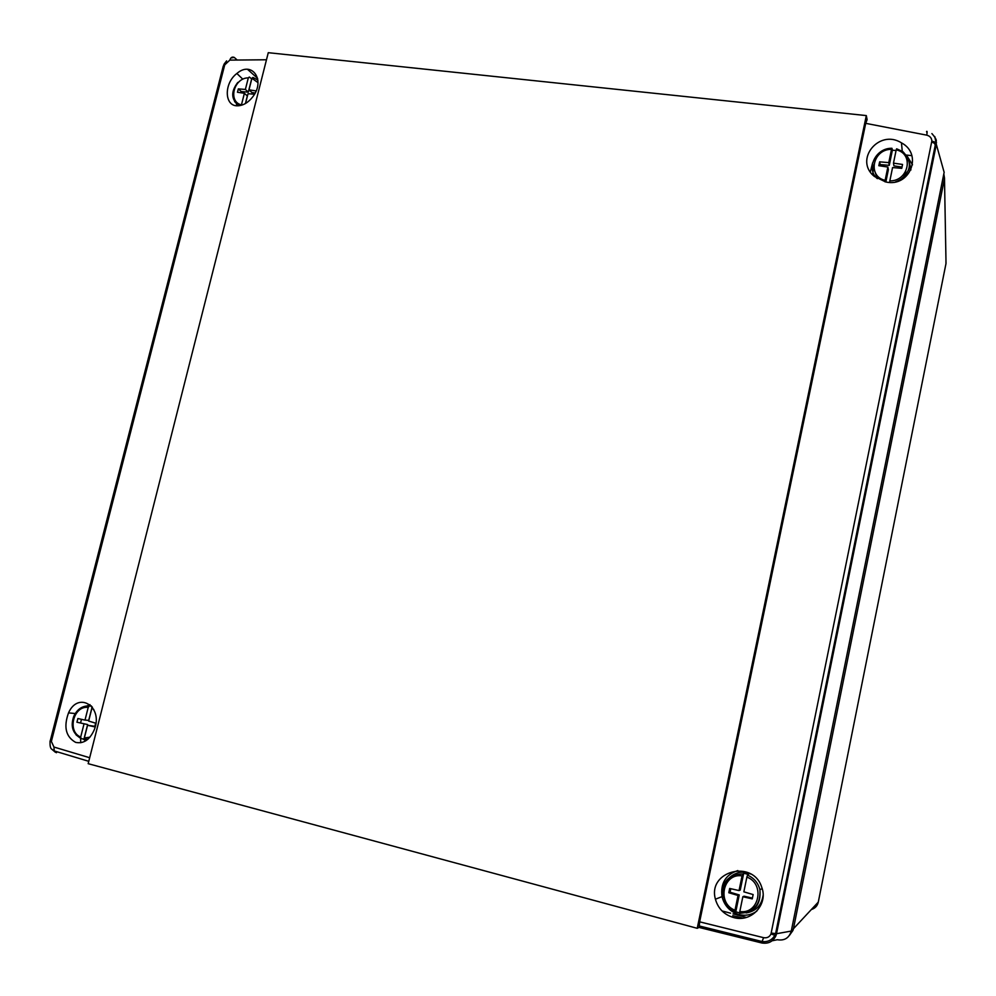 <?xml version="1.0" encoding="UTF-8"?>
<svg xmlns="http://www.w3.org/2000/svg" width="996" height="996" viewBox="0 0 996 996"><rect width="100%" height="100%" fill="white"/><g stroke="black" fill="none" stroke-linecap="round" stroke-linejoin="round"><path stroke-width="1.49" d="M88.171 763.683L268.273 52.688L866.308 115.586L867.118 119.682L865.711 123.342L699.64 921.835L699.18 927.338L697.225 928.309L88.171 763.683M866.308 115.586L697.225 928.309M699.018 927.413L761.542 942.913L763.596 937.672C767.082 938.244 769.547 936.999 770.991 933.937L931.833 141.046C931.671 137.996 929.978 136.029 926.753 135.157C927.301 132.007 927.239 130.787 926.566 131.509L927.089 131.597M734.351 917.739C724.503 915.075 718.191 908.9 715.414 899.201C707.384 870.89 753.076 859.125 761.728 887.274C768.364 903.957 751.856 922.371 734.351 917.739M885.656 181.932L874.388 176.454C853.659 159.958 879.082 128.559 901.467 142.864C923.317 154.231 909.796 187.833 885.656 181.932M771.253 933.04L776.519 933.725L776.009 935.53L774.813 935.319C772.137 939.963 768.028 942.067 762.488 941.631L699.068 925.919M870.33 171.86L872.658 162.784M906.758 155.538L912.51 164.826M905.8 171.275L903.447 177.736M877.227 178.57L875.384 172.794M237.011 105.775L236.376 103.858M237.646 105.8C243.248 105.601 248.303 102.588 252.822 96.749C265.808 80.153 251.901 60.345 236.886 73.48C223.751 83.241 224.187 106.41 237.646 105.8M756.823 911.103C751.42 914.988 745.419 916.121 738.833 914.515C730.006 911.751 724.403 905.787 722.025 896.649C720.369 883.315 725.636 874.625 737.824 870.566M85.768 740.812L83.004 738.932M87.162 705.878L90.014 704.633M75.596 742.356C83.515 744.037 89.727 739.866 94.247 729.831C103.721 706.836 78.323 690.639 68.525 712.875C63.445 726.993 65.811 736.816 75.596 742.356M51.531 740.651L50.497 739.879L223.241 66.159L224.71 64.914L51.369 741.447L53.958 747.05L89.677 757.732M55.465 752.341L52.402 749.764M56.498 752.727L54.22 750.922L53.958 747.05M934.783 136.539L936.34 144.383L776.519 933.725L791.285 931.061L944.146 172.333L936.34 144.383L931.733 141.88M776.009 935.53C773.17 941.581 768.402 944.046 761.679 942.951M941.768 163.817L944.146 172.333M791.285 931.061C789.143 938.02 784.487 940.909 777.328 939.726L772.224 940.759M742.767 918.15L736.679 916.532M791.683 858.838L790.924 857.942M805.727 789.455L804.581 790.538M230.972 57.942L234.297 57.444C232.242 56.535 230.748 57.432 229.815 60.109L224.71 64.914M722.013 910.929L730.529 913.183M733.068 913.867L746.415 917.403M775.71 936.265L774.465 935.929M944.295 179.554L793.438 928.745L818.289 902.102L946.026 263.392L944.482 177.985L942.863 178.732M791.758 928.745L792.978 930.401L793.438 928.745M943.822 173.927L944.482 177.985M792.978 930.401L789.492 935.331M910.942 169.955L909.398 162.373M873.853 164.888L872.67 174.798M879.891 165.871L880.153 164.589L889.254 165.348L892.379 150.197L891.955 148.292L891.507 149.35C872.782 148.952 867.08 176.479 885.133 180.326L887.872 167.029L878.833 165.71L879.642 161.85L888.781 162.609L891.507 149.35M892.379 150.197L896.076 150.508M892.565 167.565L889.839 180.874C908.701 181.384 914.365 153.546 896.201 149.873L893.474 163.145L902.55 164.452L901.754 168.336L892.565 167.565M885.842 181.969L888.357 169.756L887.872 167.029M880.153 164.589L879.642 161.85M889.254 165.348L888.781 162.609M902.015 167.067L893.935 165.884L893.474 163.145M896.201 149.873L896.649 148.815L902.924 151.653C912.759 162.136 911.328 171.922 898.604 181.011M889.615 182.393L889.839 180.874M885.133 180.326L884.909 181.77M739.617 912.921L735.783 911.801L739.244 894.931L738.036 895.479L728.798 892.74L729.682 888.457L739.044 890.573L742.07 875.858C722.897 872.845 716.56 903.372 734.998 910.232L738.036 895.479M746.116 912.946C755.864 911.315 761.529 905.464 763.11 895.404M750.86 874.09C738.248 867.703 722.673 878.223 723.619 892.416M734.998 910.232L734.886 911.963L735.783 911.801M739.044 890.573L740.252 890.051L743.713 873.243L742.07 875.858M743.713 873.243L748.494 874.463L747.523 875.148C753.897 877.912 758.031 882.73 759.898 889.602C761.193 904.866 754.458 912.734 739.692 913.232L739.816 911.502C759.151 914.677 765.438 883.776 746.875 877.103L743.85 891.831L753.138 894.57L752.254 898.878L742.842 896.736L739.816 911.502M752.416 898.093L744.037 896.188L742.842 896.736M739.244 894.931L730.056 892.217L728.798 892.74M730.056 892.217L730.778 888.706M746.875 877.103L747.523 875.148M240.982 92.777L241.281 91.582L248.303 92.13L251.664 78.908L249.324 77.016L248.315 77.875C233.811 77.738 227.673 101.754 241.443 104.879L244.394 93.3L237.471 92.255L238.33 88.881L245.377 89.441L248.315 77.875M254.466 94.222L248.004 93.711L245.526 103.472M257.976 82.618L251.926 78.273L248.988 89.852L255.947 90.885L255.698 91.831M245.414 103.547L247.332 95.977L244.394 93.3M241.281 91.582L238.33 88.881M248.303 92.13L245.377 89.441M255.125 93.026L251.913 92.541L248.988 89.852M251.926 78.273L252.934 77.427L257.902 80.066M87.411 739.642L84.747 739.63L86.826 739.928M84.747 739.63L83.963 739.069L87.648 724.553L76.929 722.225L77.875 718.527L84.996 720.108L88.208 707.434C73.542 705.33 66.819 731.637 80.688 737.028L83.913 724.329M80.688 737.028L81.099 738.659L83.963 739.069M91.321 705.878L89.428 705.915L88.208 707.434M93.786 709.451L91.856 708.38L88.644 721.054L95.666 723.171L94.72 726.868L87.561 725.287L84.336 737.986L89.951 737.165M94.869 726.296L87.561 725.287M87.648 724.553L76.929 722.225M80.688 722.449L81.485 719.324M92.142 706.849L88.719 720.345L84.996 720.108M91.856 708.38L92.429 707.235M87.997 739.157L84.374 739.231L84.336 737.986M926.753 135.157L865.711 123.342M699.64 921.835L763.596 937.672M224.934 64.205L223.614 65.089M51.369 741.447L50.037 741.385C49.812 750.598 52.066 748.631 54.22 750.922L88.769 761.318M936.526 142.702L931.833 141.046M931.895 133.589C935.817 138.058 937.149 140.872 935.891 141.992L775.573 933.787L774.826 935.319L770.991 933.937M266.467 59.772L229.815 60.109M742.306 918.2L732.745 915.66M911.863 155.662L906.397 155.052M257.653 78.41L247.543 69.334M237.197 60.034L234.297 57.444M926.566 131.509L927.052 133.203M905.127 298.526L904.704 296.186M776.93 931.696L776.195 930.7M945.951 259.682L945.951 263.766M818.289 902.102C817.38 905.924 815.077 908.389 811.379 909.51M877.352 178.645C865.512 168.984 875.571 147.881 891.806 148.292M734.849 911.938C729.01 909.373 725.063 905.015 722.996 898.853C720.805 883.041 727.379 874.737 742.717 873.915M238.841 105.75L234.595 101.58M80.888 738.571L76.094 734.899M80.639 738.21C72.584 733.367 70.318 726.034 73.829 716.211C77.29 709.077 82.494 705.654 89.428 705.915M902.252 151.205L901.467 142.864M242.476 78.871L236.886 73.48M722.025 896.649L715.414 899.201M75.223 713.534L68.525 712.875M934.485 142.752L935.754 147.259M50.049 741.348L50.385 740.202M224.075 64.118L226.615 60.868M905.526 296.547L904.978 294.841M791.11 861.689L790.065 862.187M80.614 739.43L80.751 742.742M80.676 739.281L80.863 738.546M895.516 181.882C901.143 179.89 905.227 176.329 907.767 171.225C911.377 166.593 909.771 160.07 902.924 151.653M739.679 912.822C754.184 912.037 760.919 904.293 759.898 889.602L762.177 888.693M722.996 898.853C724.939 904.841 728.86 909.087 734.762 911.601M237.807 82.419C230.661 91.744 231.06 99.513 239.015 105.725"/></g></svg>
